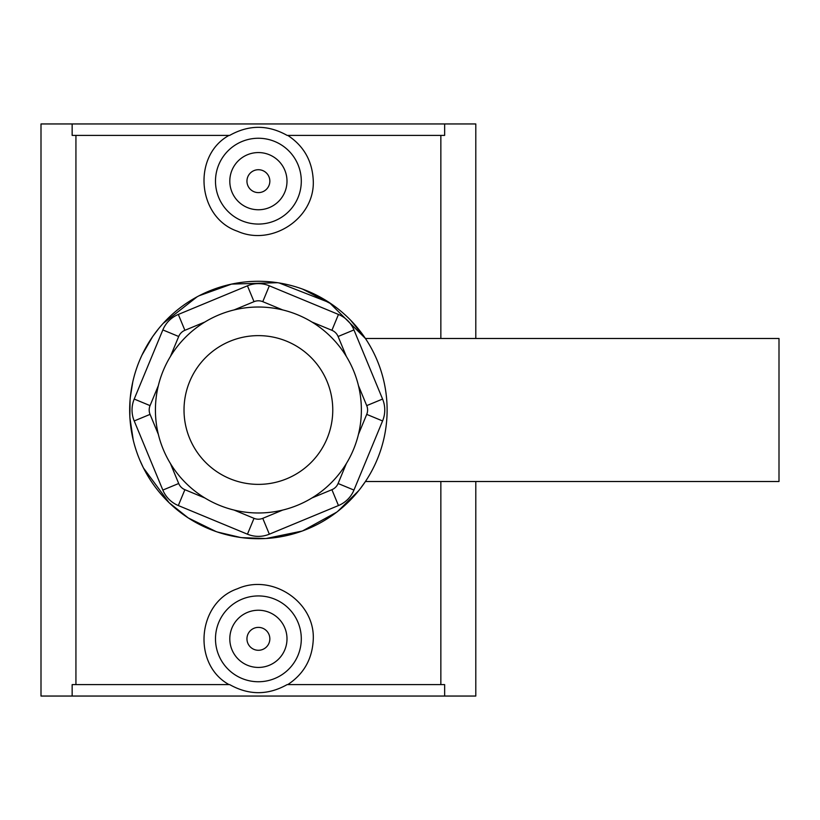 <?xml version="1.0" encoding="UTF-8"?>
<svg xmlns="http://www.w3.org/2000/svg" width="820" height="820" viewBox="0 0 820 820"><rect width="100%" height="100%" fill="white"/><g stroke="black" fill="none" stroke-linecap="round" stroke-linejoin="round"><path stroke-width="1.23" d="M279.189 282.972L329.384 302.621L365.423 338.486L779 338.486L779 481.514L365.423 481.514L360.277 488.669M234.038 309.95L254.015 301.668A11.439 11.439 0 0 1 262.769 301.668L282.757 309.95A102.982 102.982 0 0 0 234.038 309.95M247.445 285.811L178.319 314.449A28.608 28.608 0 0 0 162.842 329.927L134.213 399.053A28.608 28.608 0 0 0 134.213 420.947L162.842 490.073A28.608 28.608 0 0 0 178.319 505.55L247.445 534.189A28.608 28.608 0 0 0 269.339 534.189L338.465 505.55A28.608 28.608 0 0 0 353.953 490.073L382.581 420.947A28.608 28.608 0 0 0 382.581 399.053L353.953 329.927A28.608 28.608 0 0 0 338.465 314.449L269.339 285.811A28.608 28.608 0 0 0 247.445 285.811L254.015 301.668M170.427 356.474L178.698 336.497A11.439 11.439 0 0 1 184.889 330.306L204.867 322.024M311.918 322.024L331.905 330.306A11.439 11.439 0 0 1 338.096 336.497L346.368 356.474M358.453 385.646L366.724 405.623A11.439 11.439 0 0 1 366.724 414.377L358.453 434.354M346.368 463.525L338.096 483.503A11.439 11.439 0 0 1 331.905 489.694L311.918 497.976A102.982 102.982 0 0 0 346.368 463.525M282.757 510.05L262.769 518.332A11.439 11.439 0 0 1 254.015 518.332L234.038 510.05M204.867 497.976L184.889 489.694A11.439 11.439 0 0 1 178.698 483.503L170.427 463.525M158.342 434.354L150.06 414.377A11.439 11.439 0 0 1 150.06 405.623L158.342 385.646M258.392 307.018A102.982 102.982 0 0 0 155.421 410A102.982 102.982 0 0 0 258.392 512.982A102.982 102.982 0 0 0 361.374 410A102.982 102.982 0 0 0 258.392 307.018M258.392 538.72A128.719 128.719 0 0 0 369.871 345.64A128.719 128.719 0 0 0 146.923 345.64A128.719 128.719 0 0 0 258.392 538.72M365.433 338.486L350.642 320.231M331.741 304.22L302.611 289.111M277.467 282.705L231.599 284.099M197.107 296.809L163.139 323.418M152.623 336.641L141.983 355.07M132.778 381.894L130.277 397.587M129.919 417.913L133.25 440.125M143.5 468.035L169.002 502.619M188.333 517.984L216.049 531.555M241.818 537.653L265.362 538.535M302.672 530.868L336.671 512.182M358.647 490.729L337.768 511.331M302.088 531.073L266.274 538.473M240.485 537.469L217.423 532.026M188.149 517.861L169.186 502.793M143.131 467.308L139.82 460.092M129.847 416.642L130.062 400.016M139.82 359.908L141.604 355.88M152.797 336.395L158.414 328.933M199.106 295.753L231.517 284.12M72.15 135.392L229.672 135.392C248.819 124.64 267.966 124.64 287.123 135.392L444.645 135.392L444.645 123.953L72.15 123.953L72.15 135.392M440.852 684.608L440.852 481.514M440.852 338.486L440.852 135.392M444.645 684.608L444.645 696.047L72.15 696.047L72.15 684.608L229.672 684.608C248.819 695.36 267.966 695.36 287.123 684.608L444.645 684.608M475.795 481.514L475.795 696.047L444.645 696.047M444.645 123.953L475.795 123.953L475.795 338.486M287.748 135.392C303.994 146.093 312.512 161.345 313.291 181.159C314.583 218.612 271.604 246.646 237.462 231.24C197.097 217.546 192.013 155.605 229.036 135.392M301.299 181.159A42.906 42.906 0 0 1 258.392 224.065A42.906 42.906 0 0 1 215.486 181.159A42.906 42.906 0 0 1 258.392 138.252A42.906 42.906 0 0 1 301.299 181.159M72.15 696.047L41 696.047L41 123.953L72.15 123.953M75.932 684.608L75.932 135.392M229.036 684.608C192.013 664.395 197.097 602.454 237.462 588.76C271.604 573.354 314.583 601.388 313.291 638.841C312.512 658.655 303.994 673.907 287.748 684.608M215.486 638.841A42.906 42.906 0 0 0 258.392 681.748A42.906 42.906 0 0 0 301.299 638.841A42.906 42.906 0 0 0 258.392 595.935A42.906 42.906 0 0 0 215.486 638.841M269.841 638.841A11.439 11.439 0 0 1 252.673 648.743A11.439 11.439 0 0 1 252.673 628.93A11.439 11.439 0 0 1 269.841 638.841M287 638.841A28.608 28.608 0 0 1 244.093 663.605A28.608 28.608 0 0 1 244.093 614.067A28.608 28.608 0 0 1 287 638.841M269.841 181.159A11.439 11.439 0 0 1 252.673 191.07A11.439 11.439 0 0 1 252.673 171.257A11.439 11.439 0 0 1 269.841 181.159M287 181.159A28.608 28.608 0 0 1 244.093 205.933A28.608 28.608 0 0 1 244.093 156.394A28.608 28.608 0 0 1 287 181.159M178.319 314.449L184.889 330.306M262.769 301.668L269.339 285.811M331.905 330.306L338.465 314.449M338.096 336.497L353.953 329.927M366.724 405.623L382.581 399.053M366.724 414.377L382.581 420.947M338.096 483.503L353.953 490.073M331.905 489.694L338.465 505.55M262.769 518.332L269.339 534.189M254.015 518.332L247.445 534.189M184.889 489.694L178.319 505.55M178.698 483.503L162.842 490.073M150.06 414.377L134.213 420.947M150.06 405.623L134.213 399.053M178.698 336.497L162.842 329.927M258.392 484.374A74.374 74.374 0 0 1 184.018 410A74.374 74.374 0 0 1 258.392 335.626A74.374 74.374 0 0 1 332.766 410A74.374 74.374 0 0 1 258.392 484.374"/></g></svg>
